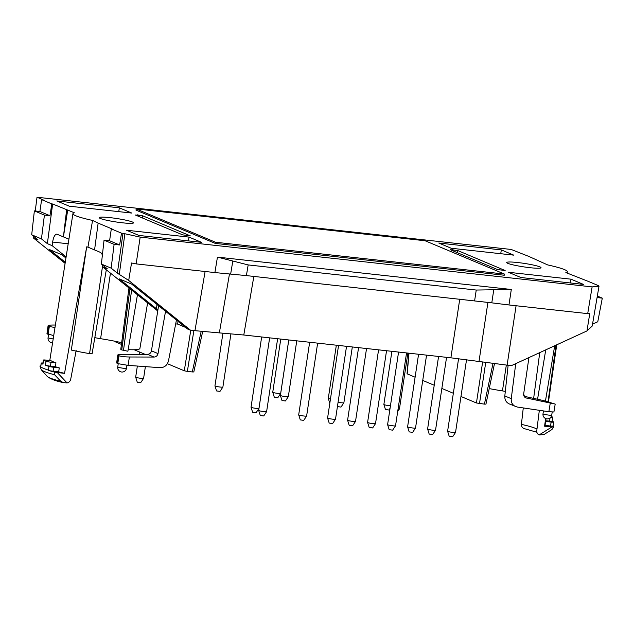 <?xml version="1.0" encoding="UTF-8"?>
<svg xmlns="http://www.w3.org/2000/svg" width="634" height="634" viewBox="0 0 634 634"><rect width="100%" height="100%" fill="white"/><g stroke="black" fill="none" stroke-linecap="round" stroke-linejoin="round"><path stroke-width="0.95" d="M66.118 256.897L52.146 245.659L52.638 242.061C53.486 236.989 54.881 234.35 56.822 234.144L68.908 239.161M65.104 263.34L33.198 237.813L37.977 239.826L31.7 234.794L41.448 238.891L47.368 243.646L52.146 245.659M33.412 236.165L33.198 237.813M65.936 258.022L61.902 254.781L49.436 249.55L65.27 262.254M131.801 213.072L69.249 206.185L56.783 200.946L119.335 207.833L131.801 213.072M118.764 211.637L119.335 207.833M55.38 325.028L53.28 325.02C50.054 325.036 48.319 325.282 48.073 325.757L49.341 326.51L54.984 327.509M48.073 325.757L46.956 333.714L53.708 335.592M35.25 210.979L37.01 197.237L43.104 199.789L41.622 199.631L39.902 211.494L49.951 215.718L51.822 203.91L52.638 203.997L47.368 243.646M41.622 199.631L51.822 203.91M39.902 211.494L34.363 210.884L44.412 215.108L49.951 215.718M41.448 238.891L44.412 215.108M34.363 210.884L31.7 234.794M40.774 366.024L39.99 365.992A53.731 5.429 8.6 0 0 39.982 366.095A53.731 5.429 8.6 0 0 40.631 367.102A4.01 0.404 -171.4 0 1 40.616 367.054A4.01 0.404 -171.4 0 1 40.663 367.007M106.298 269.807L92.088 353.78L89.568 353.613A42.28 4.272 -171.4 0 1 71.325 350.063L86.668 246.872L64.549 373.339L57.29 372.538L67.061 382.936L63.4 382.603L60.761 381.288L54.619 374.773A52.305 5.286 -171.4 0 1 41.258 369.725L39.982 366.095M76.159 350.594L70.659 379.489C70.112 381.367 68.908 382.516 67.061 382.936M52.638 203.997L74.392 212.794A43.944 4.438 8.6 0 0 72.934 213.666A43.944 4.438 8.6 0 0 92.572 220.434L87.944 247.149A44.118 4.462 -171.4 0 1 86.668 246.872M121.665 342.709A37.778 3.82 8.6 0 0 100.6 338.691L110.451 273.135M128.964 287.947L120.793 349.247A14.352 1.45 8.6 0 0 121.728 349.928L127.894 351.236L137.459 294.739M94.815 337.645A14.352 1.45 8.6 0 0 100.6 338.691M128.163 349.675A42.43 4.287 8.6 0 0 139.9 348.494L147.619 302.87M64.549 373.339A44.919 4.541 -171.4 0 1 58.661 371.841L59.279 367.894A44.895 4.533 -171.4 0 1 55.332 366.714L55.95 362.775A44.871 4.533 -171.4 0 1 50.855 360.627L45.917 360.088A4.01 0.404 -171.4 0 0 43.374 360.08A4.01 0.404 -171.4 0 0 43.548 360.239L42.953 364.185A53.739 5.429 -171.4 0 1 41.265 363.187A4.01 0.404 -171.4 0 1 41.21 363.108A4.01 0.404 -171.4 0 1 42.922 363.036M48.921 366.404A4.01 0.404 -171.4 0 0 53.676 367.276L53.082 371.223A4.01 0.404 -171.4 0 1 48.477 370.399L48.921 366.404A53.739 5.429 -171.4 0 1 45.402 365.208A4.01 0.404 -171.4 0 0 50.419 366.175L55.332 366.714M40.631 367.102L40.711 366.872A53.739 5.429 8.6 0 0 48.358 370.09M48.477 370.399A53.731 5.429 8.6 0 0 54.532 372.103L54.619 374.773M42.953 364.185A4.01 0.404 -171.4 0 1 42.771 364.027L43.374 360.08M43.548 360.239A53.739 5.429 -171.4 0 0 45.997 361.261A4.01 0.404 -171.4 0 0 51.021 362.228L55.95 362.775M53.676 367.276L59.279 367.894M53.082 371.223L58.661 371.841M229.468 273.991L219.356 332.89L190.628 330.29L128.702 280.45L117.361 273.159L122.988 233.336L121.506 233.177L119.636 244.978L114.104 244.367L111.14 268.15L101.385 264.061L104.047 240.151L109.587 240.762L111.307 228.89L112.131 228.985L98.135 223.105L94.569 249.931L100.766 252.538L102.415 254.813M101.385 264.061L107.352 268.84L102.581 266.835L102.771 265.171M165.545 311.294L158.009 353.59C157.462 355.729 156.138 356.887 154.062 357.061L129.399 356.99C124.66 356.902 121.205 356.498 119.033 355.777L117.765 363.631L128.052 365.366L160.109 367.696C164.436 367.601 167.225 365.342 168.478 360.904L176.442 320.043M185.683 327.453L177.671 324.093L178.019 321.303M190.628 330.29L187.672 329.054L131.587 284.048L119.121 278.809L157.914 309.939M157.066 304.494L156.4 308.726L157.042 304.471M177.671 324.093L175.697 323.871M158.009 353.59L151.455 350.832L158.579 305.707M119.033 355.777L117.758 355.016C118.003 354.549 119.739 354.303 122.964 354.287L147.571 354.335C149.648 354.16 150.94 352.995 151.455 350.832M117.765 363.631L116.64 362.981L117.758 355.016M458.572 358.709L447.604 431.239A4.01 0.404 8.6 0 0 447.604 431.255L449.197 436.303L452.644 436.763L455.529 432.451A4.01 0.404 8.6 0 0 455.537 432.436L466.529 359.724M447.604 431.255A4.01 0.404 8.6 0 0 447.866 431.429A4.01 0.404 8.6 0 0 452.169 432.333A4.01 0.404 8.6 0 0 455.529 432.451M37.01 197.237L511.17 249.455L528.938 256.461L547.673 264.925A43.944 4.438 -171.4 0 1 567.319 271.685A43.944 4.438 -171.4 0 1 565.853 272.557L588.431 281.441L598.623 285.728L597.141 285.562L598.987 286.338L592.204 326.074L586.981 330.924L511.424 365.628L507.121 365.152L516.084 305.747M487.926 302.339L479.003 361.483L507.121 365.152M479.003 361.483L450.893 357.814L459.753 299.097M219.356 332.89L243.789 335.006L450.893 357.814M427.601 429.052L429.194 434.1L432.642 434.559L435.526 430.248A4.01 0.404 8.6 0 0 435.534 430.232A4.01 0.404 8.6 0 1 432.166 430.129A4.01 0.404 8.6 0 1 427.863 429.226A4.01 0.404 8.6 0 1 427.601 429.052A4.01 0.404 8.6 0 1 427.601 429.036L438.577 356.459M418.575 354.255L407.599 426.833A4.01 0.404 8.6 0 0 407.599 426.848L409.192 431.897L412.639 432.356L415.524 428.045A4.01 0.404 8.6 0 0 415.532 428.029L426.555 355.135M407.599 426.848A4.01 0.404 8.6 0 0 407.86 427.023A4.01 0.404 8.6 0 0 412.163 427.926A4.01 0.404 8.6 0 0 415.524 428.045M398.572 352.052L387.596 424.629A4.01 0.404 8.6 0 0 387.596 424.645L389.189 429.694L392.636 430.153L395.521 425.842A4.01 0.404 8.6 0 0 395.529 425.826L406.553 352.932M387.596 424.645A4.01 0.404 8.6 0 0 387.857 424.82A4.01 0.404 8.6 0 0 392.161 425.723A4.01 0.404 8.6 0 0 395.521 425.842M367.593 422.442L369.186 427.49L372.633 427.95L375.518 423.639A4.01 0.404 8.6 0 0 375.518 423.623A4.01 0.404 8.6 0 1 372.158 423.52A4.01 0.404 8.6 0 1 367.855 422.616A4.01 0.404 8.6 0 1 367.593 422.442A4.01 0.404 8.6 0 0 367.593 422.442L378.569 349.849M358.567 347.646L347.591 420.215A4.01 0.404 8.6 0 0 347.591 420.239L349.183 425.287L352.631 425.747L355.508 421.436A4.01 0.404 8.6 0 0 355.516 421.42L366.539 348.526M347.591 420.239A4.01 0.404 8.6 0 0 347.852 420.413A4.01 0.404 8.6 0 0 352.147 421.317A4.01 0.404 8.6 0 0 355.508 421.436M327.588 418.036L329.181 423.084L332.628 423.544L335.505 419.233A4.01 0.404 8.6 0 0 335.513 419.217A4.01 0.404 8.6 0 1 332.145 419.114A4.01 0.404 8.6 0 1 327.841 418.21A4.01 0.404 8.6 0 1 327.588 418.036A4.01 0.404 8.6 0 1 327.588 418.012L338.556 345.443M309.661 342.265L298.693 414.834A4.01 0.404 8.6 0 0 298.693 414.85L300.286 419.906L303.734 420.366L306.61 416.055A4.01 0.404 8.6 0 0 306.618 416.031L317.642 343.145M298.693 414.85A4.01 0.404 8.6 0 0 298.955 415.024A4.01 0.404 8.6 0 0 303.25 415.928A4.01 0.404 8.6 0 0 306.61 416.055M261.66 336.971L251.032 407.218A4.01 0.404 8.6 0 0 251.032 407.234A4.01 0.404 8.6 0 0 251.294 407.408A4.01 0.404 8.6 0 0 255.597 408.312A4.01 0.404 8.6 0 0 258.957 408.431L269.64 337.851L258.68 410.428A4.01 0.404 8.6 0 0 258.688 410.444L260.281 415.5L263.728 415.959L266.605 411.648A4.01 0.404 8.6 0 0 266.613 411.624L277.637 338.738M258.688 410.444A4.01 0.404 8.6 0 0 258.941 410.618A4.01 0.404 8.6 0 0 263.245 411.521A4.01 0.404 8.6 0 0 266.605 411.648M251.032 407.234L252.633 412.282L256.081 412.75L258.957 408.431A4.01 0.404 8.6 0 0 258.965 408.415M337.431 406.553L340.997 407.091L343.874 402.78A4.01 0.404 8.6 0 0 343.882 402.764L352.322 346.964M338.081 402.249A4.01 0.404 8.6 0 0 343.874 402.78M336.345 345.197L328.301 398.35A4.01 0.404 8.6 0 0 328.301 398.366L329.799 403.367M328.301 398.366A4.01 0.404 8.6 0 0 328.563 398.54A4.01 0.404 8.6 0 0 330.457 399.04M280.387 395.457L281.979 400.514L285.427 400.973L288.312 396.662A4.01 0.404 8.6 0 0 288.319 396.638A4.01 0.404 8.6 0 1 284.951 396.535A4.01 0.404 8.6 0 1 280.648 395.632A4.01 0.404 8.6 0 1 280.387 395.457A4.01 0.404 8.6 0 0 280.387 395.457L288.779 339.959M272.739 392.248L274.332 397.296L277.779 397.764L280.664 393.445A4.01 0.404 8.6 0 0 280.672 393.429A4.01 0.404 8.6 0 1 277.304 393.326A4.01 0.404 8.6 0 1 273 392.422A4.01 0.404 8.6 0 1 272.739 392.248A4.01 0.404 8.6 0 0 272.739 392.248L280.775 339.079M222.93 333.112L214.95 385.868A4.01 0.404 8.6 0 0 214.95 385.884L216.543 390.932L219.99 391.392L222.875 387.081A4.01 0.404 8.6 0 0 222.883 387.065L230.942 333.738M214.95 385.884A4.01 0.404 8.6 0 0 215.211 386.058A4.01 0.404 8.6 0 0 219.515 386.962A4.01 0.404 8.6 0 0 222.875 387.081M54.524 372.095L57.29 372.538M551.897 429.551L544.035 434.52L539.154 434.932L551.826 427.007L553.712 427.047A53.731 5.429 -171.4 0 1 553.704 427.078L551.897 429.551M114.104 244.367L104.047 240.151M119.636 244.978L109.587 240.762M121.506 233.177L111.307 228.89M138.933 235.444L201.485 242.331L189.019 237.1L126.475 230.213L138.933 235.444M188.449 240.896L189.019 237.1M491.794 302.846L246.404 275.6L214.894 272.572L217.446 257.111L511.305 289.476L493.767 289.762L491.794 302.846L508.967 304.962L511.305 289.476M122.988 233.336L140.185 237.116L136.144 263.895L214.894 272.572M136.144 263.895L131.539 262.991L128.702 280.45M140.185 237.116L592.124 286.893L587.71 313.632L589.771 313.465L586.981 330.924M587.71 313.632L508.967 304.962M142.737 215.814L135.327 214.997L182.64 234.865L190.279 235.848L142.737 215.814L142.412 217.969M457.605 250.493L505.147 270.528L497.508 269.545L450.203 249.677L457.605 250.493L457.28 252.649M451.226 248.251L438.76 243.02L501.312 249.907L513.778 255.145L451.226 248.251M583.462 284.404L520.91 277.518L508.444 272.279L570.996 279.174L583.462 284.404M598.987 286.338L592.124 286.893M92.572 220.434L98.135 223.105M507.826 263.348A17.364 1.751 -171.4 0 1 506.693 262.524A17.364 1.751 -171.4 0 1 516.678 262.428A17.364 1.751 -171.4 0 1 534.834 265.392A17.364 1.751 -171.4 0 1 541.032 267.714A17.364 1.751 -171.4 0 1 526.846 267.31A17.364 1.751 -171.4 0 1 507.826 263.348M132.419 222.003A17.364 1.751 8.6 0 0 113.383 218.041A17.364 1.751 8.6 0 0 99.213 217.644A17.364 1.751 8.6 0 0 105.41 219.958A17.364 1.751 8.6 0 0 123.551 222.922A17.364 1.751 8.6 0 0 133.552 222.835A17.364 1.751 8.6 0 0 132.419 222.003M215.314 243.416L504.252 275.243L504.426 274.062L425.113 240.754L136.175 208.927L135.993 210.108L215.314 243.416L215.489 242.236L504.426 274.062M117.361 273.159L111.14 268.15M157.747 310.969L102.581 266.835M87.944 247.149L94.569 249.931M67.735 209.997L63.408 236.847L66.633 209.878M119.35 273.991L124.827 234.112M193.869 330.647L187.363 371.397L192.292 371.944L193.814 371.944L202.658 331.566M115.111 341.282L115.071 341.726L121.435 344.405M134.17 349.746L145.083 354.335M167.4 363.702L184.288 370.795L187.363 371.397M115.071 341.726L114.944 341.25M545.454 401.021L554.695 345.752M545.62 421.459L551.136 422.07L550.542 426.016A4.01 0.404 8.6 0 0 553.094 426.016A4.01 0.404 8.6 0 0 553.078 425.977M550.542 426.016L545.05 425.406M545.652 418.535L544.566 426.206A44.919 4.541 8.6 0 0 545.01 425.691L546.025 418.67M544.566 426.206L551.826 427.007M551.136 422.07A4.01 0.404 8.6 0 0 553.688 422.078L553.094 426.016A53.731 5.429 -171.4 0 1 553.712 427.047M508.135 365.263L504.815 395.949C504.616 399.705 506.083 402.36 509.229 403.913L517.186 407.028L548.862 411.72L553.918 411.981L555.194 404.088L525.808 397.883C524.223 397.098 523.518 395.751 523.684 393.865L528.922 357.584M555.194 404.088L543.782 400.633L524.072 396.266M592.528 324.172L597.775 321.755L602.3 298.138L597.323 296.054M570.418 282.97L570.996 279.174M515.529 406.56C512.415 405.015 510.988 402.384 511.258 398.659L515.735 363.647M598.623 285.728L598.559 286.156M597.069 297.56L602.3 298.138M556.018 345.142L548.045 401.663M500.733 253.703L501.312 249.907M550.78 417.267A4.01 0.404 8.6 0 0 552.721 417.212A4.01 0.404 8.6 0 0 552.547 417.061A53.739 5.429 8.6 0 0 551.287 416.498M553.688 422.078A4.01 0.404 8.6 0 0 553.633 421.998A53.739 5.429 8.6 0 0 552.135 421.095M539.336 410.301L536.752 430.827C536.697 432.76 537.497 434.124 539.154 434.932M536.847 432.245L523.866 428.513C522.202 427.704 521.386 426.325 521.41 424.384L523.272 407.924M524.706 395.141A37.929 3.836 8.6 0 0 523.66 394.911M550.058 417.964L549.575 421.15A4.01 0.404 8.6 0 0 552.127 421.158L552.721 417.212M549.575 421.15L545.723 420.73M489.226 388.594A42.43 4.287 -171.4 0 0 502.445 390.901A9.708 0.983 -171.4 0 1 505.314 391.4M482.632 362.014L476.435 402.978L460.973 396.48M453.35 393.278L441.85 388.452M434.227 385.25L422.727 380.424M415.104 377.214L407.052 373.791L408.819 353.186M492.998 363.448L484.431 404.12L476.435 402.978M484.431 404.12L485.953 404.12L494.48 363.639M136.175 208.927L215.489 242.236M137.269 382.199L140.716 382.667L143.601 378.347A4.01 0.404 8.6 0 0 143.609 378.332A4.01 0.404 8.6 0 1 140.241 378.229A4.01 0.404 8.6 0 1 135.938 377.325A4.01 0.404 8.6 0 1 135.676 377.151A4.01 0.404 8.6 0 0 135.676 377.151L137.269 382.199M398.073 408.978A4.01 0.404 8.6 0 0 399.444 408.898A4.01 0.404 8.6 0 0 399.452 408.882L397.692 411.521M391.907 351.323L383.871 404.468A4.01 0.404 8.6 0 0 383.871 404.492L385.464 409.54L388.911 410L390.068 408.272M383.871 404.492A4.01 0.404 8.6 0 0 384.133 404.658A4.01 0.404 8.6 0 0 390.449 405.768M217.446 257.111L232.805 261.018L230.649 274.086M246.404 275.6L248.163 264.925L232.805 261.018M248.163 264.925L476.237 290.047L493.767 289.762M52.638 242.061L68.187 243.773M48.588 326.193L47.471 334.118M48.081 334.372L49.341 326.51M48.541 334.538L48.065 337.708A4.414 0.444 8.6 0 0 48.35 337.914A4.414 0.444 8.6 0 0 53.185 338.921M89.568 353.613L102.7 265.115M121.728 349.928L129.962 288.739M123.456 350.657L131.61 290.055M60.761 381.288A45.355 4.581 -171.4 0 1 47.233 376.414C50.657 379.108 56.046 381.169 63.4 382.603M51.021 362.228L50.419 366.175M128.052 365.366L129.399 356.99M154.062 357.061L147.571 354.335M117.155 363.377L118.273 355.46M118.035 367.181A4.414 0.444 -171.4 0 1 117.75 366.967A4.414 4.414 0 0 0 120.405 371.698A4.414 4.414 0 0 0 126.467 368.291A4.414 0.444 -171.4 0 1 122.869 368.188A4.414 0.444 -171.4 0 1 118.035 367.181M243.789 335.006L253.846 276.424M194.931 330.766L205.107 271.495M41.265 363.187L40.711 366.872M45.997 361.261L45.402 365.208M551.731 415.127A4.414 4.414 0 0 1 546.706 418.828A4.414 4.414 0 0 1 543.005 413.812A4.414 0.444 8.6 0 0 547.301 414.913A4.414 0.444 8.6 0 0 551.731 415.127L552.19 412.1M201.168 331.423L192.292 371.944M190.763 330.306L184.288 370.795M537.569 399.262L545.747 349.857M526.394 398.073L525.269 397.597M511.258 398.659L504.815 395.949M548.862 411.72L550.217 403.335M536.966 429.131A38.444 3.883 8.6 0 0 521.41 424.384M502.445 390.901L506.328 365.065M408.985 353.201L407.21 373.901M485.723 362.458L479.502 403.573M452.256 249.511L452.113 250.478M453.001 249.59L452.819 250.779M137.388 214.831L137.237 215.798M138.133 214.91L137.95 216.099M474.628 300.738L476.237 290.047M72.934 213.666L49.785 360.516M446.558 357.338L435.534 430.232M386.542 350.729L375.518 423.623M346.536 346.322L335.513 419.217M296.76 340.838L288.319 396.638M288.755 339.959L280.672 393.429M47.233 376.414L41.258 369.725M48.065 337.708A4.414 4.414 0 0 0 52.582 342.772M126.467 368.291L126.927 365.271M117.75 366.967L118.225 363.805M40.616 367.054L41.21 363.108M543.005 413.812L543.449 410.911M567.319 271.685L567.113 273.088M556.723 344.825L548.473 401.774M533.638 398.39L539.74 352.623M139.48 351.981L139.123 354.319M137.356 366.04L135.676 377.135M145.376 366.626L143.609 378.332M407.884 353.083L399.452 408.882"/></g></svg>
